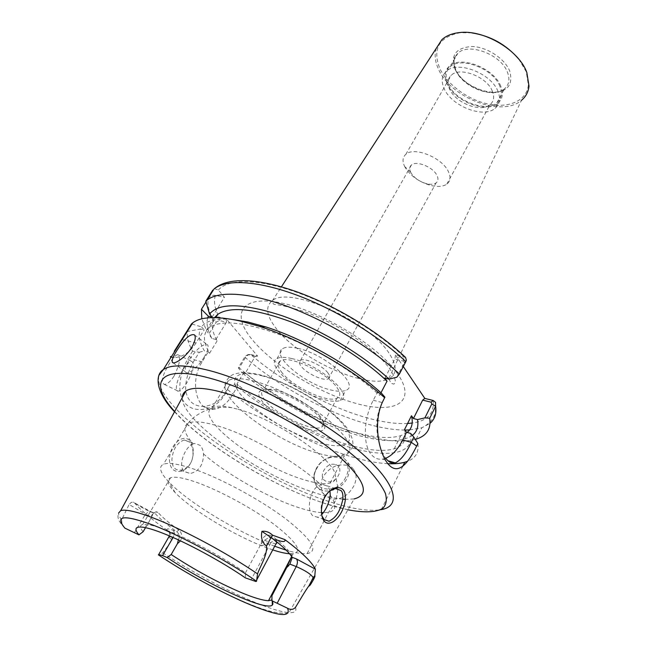 <?xml version="1.0" encoding="UTF-8"?>
<svg xmlns="http://www.w3.org/2000/svg" width="647" height="647" viewBox="0 0 647 647"><rect width="100%" height="100%" fill="white"/><g stroke="black" fill="none" stroke-linecap="round" stroke-linejoin="round"><path stroke-width="0.49" stroke-dasharray="3.23 2.43" d="M192.968 451.032C193.437 461.667 189.304 468.056 180.586 470.199C177.707 470.151 175.782 469.52 174.803 468.315C173.113 467.36 172.151 464.392 171.908 459.394C172.919 449.317 176.971 442.855 184.055 440.017L189.15 441.844C190.986 443.373 192.264 446.43 192.968 451.032M169.433 459.499C169.87 468.889 174.059 472.771 182.001 471.145C189.773 467.449 193.518 460.527 193.243 450.393C191.544 428.904 170.226 438.884 169.433 459.499M329.76 490.822C324.139 495.109 321.227 501.433 321.017 509.796L322.182 516.338M404.998 167.152L404.674 166.53C402.175 161.313 402.571 157.237 405.863 154.301C414.023 146.295 442.136 157.593 448.371 171.56C450.975 177.1 450.458 181.289 446.81 184.136C443.041 186.668 437.679 187.104 430.724 185.438C419.013 181.985 410.441 175.895 404.998 167.152M410.877 172.612L410.683 172.239C409.203 169.118 409.462 166.691 411.452 164.969C416.417 160.294 433.094 167.047 436.919 175.345C438.529 178.653 438.254 181.168 436.094 182.891C433.862 184.419 430.651 184.678 426.454 183.675C419.345 181.581 414.153 177.893 410.877 172.612M492.343 91.17C486.956 76.694 459.774 66.326 451.194 75.303C447.611 78.78 447.069 83.35 449.568 89.019C455.407 102.97 480.899 112.926 490.07 104.652C493.847 101.401 494.607 96.913 492.343 91.17M327.916 372.907C322.683 365.604 304.721 357.395 300.515 360.339C298.736 361.447 298.971 363.46 301.227 366.372C306.613 373.554 323.799 381.471 328.328 378.81C330.213 377.799 330.075 375.826 327.916 372.907M182.866 369.825C176.857 379.255 174.237 391.621 178.24 391.144C180.634 390.837 183.562 387.941 187.023 382.474C193.388 370.78 194.933 363.735 191.674 361.317C189.353 361.447 186.417 364.285 182.866 369.825M173.994 376.198C170.396 381.584 167.169 384.326 164.314 384.407C160.61 382.134 162.332 375.139 169.49 363.412C172.967 357.848 175.709 354.936 177.715 354.669C181.047 357.104 179.809 364.277 173.994 376.198M204.161 357.144C198.225 367.092 187.581 375.575 185.632 372.041C184.468 369.793 185.689 365.668 189.296 359.659C197.206 348.312 203.312 343.371 207.622 344.843C208.932 346.921 207.776 351.022 204.161 357.144M335.461 464.611C345.579 467.166 336.359 484.926 326.646 481.384C316.626 478.618 325.886 461.206 335.461 464.611M330.245 498.748L324.058 494.365C320.362 489.1 320.095 483.155 323.241 476.532C329.574 467.118 337.677 463.438 347.544 465.484L353.594 469.439C356.885 473.96 356.926 479.524 353.739 486.132C347.73 496.33 339.893 500.527 330.245 498.748M295.477 607.363C296.892 611.229 294.733 612.984 289.007 612.636C286.451 613.785 280.725 613.461 271.837 611.666C260.967 608.795 256.689 606.902 250.187 604.379C221.889 592.87 185.964 573.21 158.709 554.972L162.785 552.87L172.118 540.148L171.738 536.193L170.072 533.217L167.266 530.33C152.037 519.703 141.095 510.548 134.455 502.856L133.314 502.129L131.244 502.404L129.125 504.466L145.413 514.276L149.222 511.292L151.285 511.858L134.455 502.856M385.313 458.424L382.45 459.144C378.042 459.742 374.257 458.125 371.111 454.291C362.635 444.457 363.582 418.108 373.27 400.275L377.427 392.341L381.625 393.392M329.97 490.669L327.924 486.342L322.618 484.425L320.823 484.838C310.123 487.256 305.837 509.699 312.768 515.748L317.548 517.276L321.769 514.519M193.202 443.85C185.002 446.584 177.44 465.88 184.403 471.614L190.242 473.515C199.001 471.396 203.425 464.861 203.506 453.919C203.166 450.191 202.042 447.344 200.141 445.371L194.796 443.454L193.202 443.85C184.136 433.555 182.446 426.697 188.14 423.275C193.324 420.744 203.247 421.642 217.91 425.961C249.71 435.18 298.987 463.414 320.823 484.838M274.676 546.246L269.168 544.103C233.64 529.942 187.444 501.546 169.102 482.209C160.149 472.828 158.264 466.843 163.44 464.263C168.317 462.354 178.087 463.834 192.749 468.711C220.045 477.898 260.474 499.702 286.128 519.129C312.097 539.768 319.1 551.252 307.131 553.597C302.286 554.058 295.315 552.918 286.225 550.185M272.735 549.893L261.024 545.558C230.607 533.354 190.622 508.817 175.119 492.545C167.573 484.676 166.044 479.751 170.549 477.777C174.795 476.329 183.141 477.737 195.604 481.999C218.726 490.005 252.678 508.348 274.49 524.66C296.698 542.032 302.901 551.721 293.107 553.727L289.557 553.759M254.425 381.229C277.482 387.229 309.978 404.504 330.051 421.496C350.367 439.798 355.163 451.218 344.43 455.755L335.227 456.556C329.946 456.224 323.783 455.003 316.747 452.892C276.884 441.602 221.411 401.496 225.107 385.208L228.528 380.485C233.357 377.808 241.986 378.058 254.425 381.229M238.047 409.284C275.007 419.086 332.04 457.623 335.13 474.122C336.472 478.853 334.798 481.845 330.116 483.083C324.034 484.482 314.846 483.228 302.561 479.306C256.843 465.597 193.113 416.514 212.37 407.594C216.155 405.661 222.705 405.709 232.022 407.739L238.047 409.284M320.904 418.69C311.611 406.834 283.289 391.144 268.691 389.761C257.49 389.073 255.711 393.408 263.353 402.766C278.55 421.157 326.428 439.968 324.818 426.422C324.721 424.335 323.411 421.755 320.904 418.69M320.176 416.344C311.433 405.168 284.858 390.448 271.109 389.146L263.652 389.809C260.304 391.831 261.089 395.705 265.99 401.431C277.62 415.374 312.072 431.678 321.244 427.384L323.265 425.928L323.872 423.648C323.775 421.666 322.546 419.232 320.176 416.344M282.27 373.004C277.555 367.148 276.924 363.096 280.377 360.832C288.441 354.791 325.748 371.871 336.335 386.655C340.678 392.527 340.896 396.401 336.998 398.285C327.584 403.17 293.463 387.286 282.27 373.004M297.733 348.312C325.401 354.006 360.848 385.701 345.749 390.327C342.336 391.742 337.2 391.589 330.35 389.866C304.3 383.906 270.187 354.839 282.844 348.523C285.861 346.824 290.818 346.752 297.733 348.312M291.862 358.567C319.553 364.504 355.308 396.093 340.298 400.453C336.901 401.803 331.782 401.585 324.923 399.806C298.857 393.635 264.461 364.649 277.013 358.592C279.997 356.958 284.947 356.95 291.862 358.567M143.092 531.745C139.841 527.685 139.712 525.267 142.704 524.499L148.365 524.66C152.991 525.437 159.308 527.378 167.298 530.5C189.434 539.08 223.005 557.204 245.488 572.765L245.367 577.884M261.008 544.014L264.461 540.261L269.209 537.366L272.274 538.32L271.991 535.934C266.184 533.532 262.528 536.226 261.008 544.014L245.488 572.765M291.635 556.42L291.385 554.471C288.319 549.667 281.857 543.488 271.991 535.942M271.934 595.758L271.91 599.971M342.845 499.169C334.928 498.408 325.643 496.281 314.984 492.788C259.026 475.221 180.796 420.582 182.3 397.509M124.871 528.13L122.081 525.032L121.652 519.792L129.125 504.466M404.537 429.543C407.044 439.523 403.591 445.953 394.193 448.832C383.331 451.816 368.062 450.466 348.393 444.804C311.846 434.323 266.669 409.616 236.988 383.962L244.137 371.863L245.286 373.182L241.468 372.195C269.176 396.239 309.484 419.232 345.061 431.339L350.221 431.096C312.089 418.14 269.176 393.732 239.277 367.925L245.415 357.597C246.45 355.737 248.197 354.677 250.656 354.435L248.141 354.572L245.302 356.052L238.306 367.82L241.468 372.195M407.1 432.439L400.808 435.674C389.874 438.909 374.589 437.793 354.944 432.325C318.437 422.2 273.495 397.646 244.137 371.863M415.269 439.402C402.458 442.677 385.143 441.262 363.323 435.164L350.221 431.096M412.349 435.391C401.658 442.475 383.267 442.386 357.168 435.116L345.061 431.339M192.571 351.135L189.312 356.392C179.454 372.082 175.774 394.088 185.762 404.035C195.653 414.096 215.718 410.069 224.687 394.791L229.418 385.515L224.986 392.964C220.069 401.205 212.75 405.701 203.037 406.453C193.59 406.114 187.881 401.156 185.907 391.589C184.532 381.641 189.07 368.572 194.593 359.886L199.308 352.251L192.571 351.135C188.269 343.565 186.554 337.014 187.444 331.49L174.245 351.321M387.86 463.697C377.419 463.171 365.466 460.915 352 456.919C311.296 444.918 261.712 418.035 227.72 389.688M436.207 48.42C434.274 54.752 435.027 61.651 438.464 69.124C450.716 97.98 502.064 117.722 521.522 100.261L388.629 378.867C397.129 374.573 397.371 366.178 389.365 353.683C369.421 321.268 289.249 285.473 272.468 300.596C265.027 306.371 266.273 315.671 276.22 328.498C299.229 358.996 367.375 390.117 388.629 378.867L391.427 383.339L393.708 384.1C396.546 382.83 395.527 378.196 390.659 370.197C378.131 350.925 338.389 323.589 305.303 312.032C275.929 302.618 274.983 305.505 273.083 303.669L272.468 300.596L281.396 286.839M471.76 32.876L460.146 32.698C438.981 36.984 432.196 48.897 439.782 68.428C447.498 84.992 468.46 100.156 488.906 104.207C509.351 108.348 526.876 100.511 528.373 85L526.246 71.712L518.829 59.184M499.856 86.277C493.451 68.59 460.284 56.006 449.916 67.07C445.581 71.348 444.934 76.936 447.967 83.819C455.051 100.738 485.727 112.699 496.969 102.671C501.587 98.724 502.549 93.265 499.856 86.277M498.004 91.462C491.316 73.176 456.855 60.066 446.171 71.461C441.699 75.877 441.052 81.635 444.23 88.744C451.638 106.213 483.422 118.652 495.044 108.364C499.824 104.313 500.81 98.684 498.004 91.462M500.802 86.318C494.179 67.992 459.799 54.955 449.075 66.431C444.594 70.871 443.931 76.653 447.077 83.778C454.429 101.28 486.14 113.654 497.794 103.285C502.582 99.209 503.584 93.556 500.802 86.318M417.873 443.591C419.038 452.285 415.609 458.189 407.586 461.303M380.97 392.794L379.627 395.366L377.427 392.341M207.695 317.879C206.086 323.565 207.517 330.439 211.981 338.527L215.872 339.457L217.117 340.888C211.723 331.215 210.873 323.46 214.578 317.604M217.117 340.888L209.539 353.262C202.754 341.559 202.802 332.914 209.668 327.333C221.881 319.432 246.289 322.263 282.876 335.809C317.693 349.477 356.109 373.214 379.627 395.366M191.965 324.034L201.54 326.905C206.078 320.5 216.494 318.025 232.783 319.497M410.61 433.393C414.719 454.598 386.938 458.488 349.057 447.101C311.005 435.641 265.407 410.627 234.335 384.245L229.418 385.515M236.988 383.962L238.153 385.272L234.335 384.245M209.539 353.262L208.269 351.847L204.379 350.868C199.3 342.045 197.958 334.75 200.352 328.991L187.444 331.49M201.54 326.905L204.153 329.881L200.352 328.991M238.306 367.82L239.277 367.925M405.572 357.467L395.511 355.001L403.291 366.525M250.648 354.435L257.643 356.141L226.118 318.615L218.977 317.022C216.025 316.812 214.003 317.685 212.928 319.642L206.344 330.245L201.799 318.834M214.359 288.675L218.395 289.985L224.412 297.305L215.354 295.412C212.823 294.886 210.477 295.857 208.318 298.316C207.129 304.397 208.666 311.506 212.928 319.642L216.292 322.093L219.333 320.564L226.474 322.182L226.118 318.615M199.308 352.251L204.379 350.868M206.344 330.245L208.844 334.143L216.292 322.093M211.981 338.527L208.844 334.143M205.997 302.003L208.318 298.316M162.785 552.87C190.291 571.018 225.738 590.161 253.203 601.645C269.225 608.342 281.154 612.005 289.007 612.636L354.144 498.926L345.385 499.355M178.386 539.897L178.572 539.558C179.874 536.412 179.243 533.783 176.688 531.664C166.789 524.588 159.518 518.449 154.892 513.241L153.792 513.047L151.835 515.02L149.651 520.689L152.749 514.68C154.892 511.882 156.566 511.049 157.763 512.165C162.227 517.244 169.263 523.229 178.879 530.111C181.985 532.829 182.511 536.412 180.448 540.86M149.651 520.689L145.518 527.653M264.461 540.261L270.947 542.679L274.595 539.355L276.52 539.889L272.274 538.32L276.641 541.725M238.153 385.272L232.402 395.018C227.008 403.801 220.587 408.589 213.122 409.397C196.559 411.621 189.199 381.576 202.139 361.843L208.269 351.847M215.872 339.457L226.474 322.182M257.643 356.141L255.242 356.311L245.286 373.182M255.242 356.311L248.246 354.596M212.119 317.062L224.412 297.305M182.341 339.594L196.017 342.967L204.153 329.881M196.017 342.967C190.048 352.186 182.866 357.063 174.464 357.597L171.01 357.322M384.908 397.145L382.11 402.531C377.605 412.341 376.036 420.477 377.258 433.619C378.996 445.306 381.908 453.644 386.008 458.626M384.876 378.123L394.832 359.117L403.453 361.066L404.391 362.466L396.789 377.233M395.511 355.001L394.832 359.117M405.823 361.657L404.246 362.862M218.395 289.985C227.906 278.736 257.223 278.533 295.59 291.918C333.909 305.303 377.419 331.434 404.132 356.918L403.453 361.066M219.333 320.564L218.977 317.022C214.755 308.651 213.55 301.445 215.354 295.412M404.925 430.069C394.395 429.996 382.377 428.128 368.887 424.456C327.956 413.401 278.493 386.558 245.415 357.597L245.302 356.052M167.266 530.33C166.214 528.437 168.163 528.421 173.121 530.273L176.688 531.664L178.879 530.111M151.285 511.858L154.892 513.233L157.763 512.165M291.385 554.471L292.266 557.358M316.367 468.792C313.091 475.383 313.172 481.174 316.593 486.172C322.885 495.384 341.115 490.798 347.051 478.343C350.237 471.623 350.051 465.84 346.509 460.987C339.942 452.059 322.335 456.717 316.367 468.792M345.635 477.502C335.502 498.352 305.19 488.331 316.779 468.525C326.557 448.428 356.732 457.235 345.635 477.502M168.891 537.026L172.118 540.148M261.784 375.745C289.258 382.628 329.323 406.826 343.549 424.958C358.187 443.195 345.118 450.417 318.914 442.564C292.865 434.946 258.751 414.59 243.037 397.145C226.968 379.635 234.109 368.596 261.784 375.745M347.916 509.796L324.786 503.423C272.46 486.229 203.87 444.586 174.69 411.484M174.528 411.783C205.342 445.726 273.139 486.714 326.185 503.908C335.009 506.601 340.718 508.679 356.109 511.114C370.513 512.667 375.317 511.478 381.277 509.642C368.903 511.648 351.418 508.914 328.838 501.457C253.907 477.793 149.837 403.51 159.194 374.969M330.221 495.246C336.998 504.943 336.432 510.629 328.522 512.295L323.33 512.691M321.502 512.618C314.668 512.157 306.185 510.2 296.051 506.738C265.998 496.581 226.159 473.871 203.506 453.919M121.652 519.792C119.46 516.969 118.433 514.737 118.579 513.079M409.583 429.94L421.852 427.748L430.045 423.324M433.166 400.477C434.469 413.393 427.481 420.914 412.204 423.049M407.578 423.494C396.676 424.052 383.865 422.354 369.13 418.407C329.889 407.966 282.399 382.272 250.656 354.435M397.937 374.322C379.506 346.533 321.041 310.657 280.863 302.877C240.441 294.684 230.599 314.216 252.734 340.257C274.401 366.267 321.001 394.314 358.115 403.995C395.374 413.991 416.983 402.224 397.937 374.322M455.723 70.28C462.637 87.288 493.135 99.08 504.442 88.857C509.084 84.838 510.095 79.314 507.466 72.286C501.239 54.502 468.266 42.12 457.825 53.369C453.458 57.729 452.754 63.366 455.723 70.28M454.946 69.003C460.365 81.11 477.179 91.931 491.55 92.618C507.394 92.157 513.451 84.975 509.731 71.081C504.822 58.521 486.673 46.721 471.809 46.495C455.909 47.749 450.288 55.246 454.946 69.003M134.252 532.958L145.413 514.276L150.937 516.411M178.572 539.558L173.056 537.495M173.121 530.273C174.633 531.98 174.633 534.349 173.113 537.398L171.52 536.824M269.209 537.366L274.595 539.355L276.665 540.827L275.978 543.803L270.947 542.679L250.89 580.116M202.139 361.843L194.593 359.886L189.312 356.392M232.402 395.018L224.986 392.964L224.687 394.791M373.27 400.275L382.11 402.531L383.331 400.315M410.683 172.239L404.674 166.53M405.863 154.301L451.194 75.303M300.515 360.339L411.452 164.969M164.314 384.407L178.24 391.144M173.072 362.773L185.632 372.041M353.594 469.439L346.509 460.987C339.748 451.986 322.327 456.507 316.326 468.468C314.329 473.741 311.611 477.025 316.593 486.172L324.058 494.365M153.792 513.047L149.222 511.292C144.37 508.995 139.073 505.938 133.314 502.129M382.45 459.144L387.949 460.753M335.429 488.534L322.618 484.425M184.055 440.017L194.796 443.454M330.116 483.083L344.43 455.755M225.107 385.208C224.865 383.202 226.28 380.485 229.345 377.047C232.297 373.869 241.088 370.472 259.56 374.726C289.872 382.094 332.024 408.014 346.614 427.53C359.287 447.077 351.467 454.121 335.227 456.556M271.109 389.146L268.691 389.761M280.377 360.832L263.652 389.809M340.298 400.453L345.749 390.327M148.365 524.66L143.941 527.354M291.619 556.574L293.107 553.727M307.131 553.597L328.522 512.295C332.323 507.612 334.984 502.59 336.513 497.219C338.025 490.102 337.637 490.038 337.734 486.779L335.13 474.122M394.193 448.832L400.808 435.674M416.215 439.119L421.852 427.748C429.276 424.052 433.781 418.933 435.366 412.414L435.544 402.369M528.373 85L529.003 86.091M496.969 102.671L504.442 88.857C494.809 98.093 462.306 86.989 455.617 69.213C453.725 61.861 453.458 57.882 454.809 57.292L457.825 53.369L449.916 67.07M449.075 66.431L446.171 71.461M497.794 103.285L495.044 108.364M460.146 32.698L459.216 32.609M381.277 509.642L402.66 466.479M209.668 327.333L215.686 317.628M232.022 407.739C225.148 406.89 218.379 407.198 211.715 408.669C205.706 409.729 193.704 415.528 188.14 423.275L163.44 464.263M120.682 510.661C115.247 515.61 119.113 521.28 122.081 525.032M142.704 524.499L170.549 477.777M277.013 358.592L282.844 348.523M336.998 398.285L321.244 427.384M323.872 423.648L324.818 426.422M212.37 407.594L228.528 380.485M261.024 545.558L269.168 544.103M175.119 492.545L169.102 482.209M272.177 599.745L272.217 601.314M256.835 579.696L255.872 581.499M180.586 470.199L190.242 473.515M324.042 519.509L317.548 517.276M213.122 409.397L203.037 406.453M171.35 356.788L174.464 357.597M404.391 362.466L406.34 360.169M248.141 354.572L249.499 354.507M170.072 533.217L169.538 533.241L169.409 535.91M151.851 515.028L152.749 514.68M292.234 557.318L291.643 555.312M194.488 334.887L207.622 344.843M177.715 354.669L191.674 361.317M328.328 378.81L436.094 182.891M446.81 184.136L490.07 104.652M426.454 183.675L430.724 185.438"/><path stroke-width="0.97" d="M345.296 500.123C342.57 520.795 322.012 534.309 321.405 510.798C321.971 499.533 326.331 491.946 334.483 488.024C342.4 486.366 346.008 490.402 345.296 500.123M322.182 516.338L324.196 519.678L329.04 521.231C336.497 517.268 339.893 511.453 342.74 499.913C343.242 495.238 342.659 492.116 341.009 490.539L335.437 488.534L329.76 490.822M176.93 350.448C173.153 356.384 171.625 360.314 172.337 362.231C173.614 365.264 185.479 357.605 191.552 347.674C195.119 341.454 196.098 337.192 194.488 334.887C190.258 333.48 184.403 338.664 176.93 350.448M386.008 458.626C389.098 462.451 392.203 463.875 395.333 462.904C401.067 459.993 406.373 453.135 411.257 442.33L413.845 437.121L417.873 443.591L416.66 446.042C407.109 465.557 397.185 475.424 387.763 463.576C378.349 451.792 372.648 420.728 383.331 400.315L384.908 397.145L381.625 393.392C353.181 367.075 304.656 339.19 265.933 326.97L259.18 326.274C300.855 339.449 353.359 369.405 384.658 397.768M407.1 432.439C411.848 428.718 413.304 423.154 411.484 415.738L404.537 429.543L406.551 432.293L402.701 439.968C397.743 449.625 391.953 455.779 385.313 458.424M286.225 550.185L274.676 546.246M289.557 553.759C285.19 553.436 279.577 552.142 272.735 549.893M145.518 527.653L143.092 531.745L138.935 534.851C133.727 528.583 135.393 526.084 143.941 527.354C148.697 528.178 155.215 530.216 163.481 533.476C186.635 542.526 222.018 561.693 245.367 577.884L255.872 581.499L256.544 581.257L257.53 573.873C260.806 564.863 267.397 555.166 266.507 546.036C262.237 542.793 260.701 537.9 261.906 531.357C265.755 530.831 269.322 532.117 272.613 535.206L284.817 539.574C301.688 552.214 311.878 562.073 315.38 569.166L296.439 558.935L292.266 557.358L289.88 564.135L286.581 567.775L271.934 595.758L271.902 600.756L287.519 608.237C290.649 610.04 293.301 609.749 295.477 607.363C299.965 600.084 305.538 590.274 309.023 585.737C309.217 586.594 310.625 584.702 313.237 580.044L313.156 577.634L309.023 585.737M286.581 567.775L291.635 556.42M271.91 599.971L268.505 600.691C262.965 600.521 254.012 597.868 241.646 592.741C218.031 582.64 194.545 569.902 171.18 554.519L167.177 557.528L162.559 555.619L158.709 554.544L158.539 554.972M321.769 514.519C326.29 509.375 329.113 502.954 330.221 495.246L329.97 490.669M182.3 397.509C182.389 394.783 183.562 392.624 185.826 391.039C191.835 387.011 204.056 387.456 222.479 392.381C256.066 401.552 305.408 427.934 335.049 452.698C364.657 479.103 371.022 494.51 354.144 498.926M403.291 366.525L424.836 398.431L433.166 400.477L435.544 402.369L435.633 406.267L429.721 418.237C431.177 428.872 426.672 435.835 416.215 439.119L415.269 439.402M429.721 418.237L424.909 417.873L417.509 419.579C418.73 426.535 417.008 431.808 412.349 435.391M232.783 319.497L247.922 322.02L265.933 326.97M174.245 351.321L191.512 323.904L192.677 322.902C200.78 316.658 216.389 315.979 239.495 320.855L259.18 326.274M521.522 100.261C525.89 96.629 528.381 91.906 529.003 86.091L526.836 72.513C519.04 50.175 483.584 29.196 459.216 32.609C451.954 33.442 446.187 35.787 441.917 39.629L436.207 48.42M518.829 59.184C506.358 44.659 490.669 35.892 471.76 32.876M407.586 461.303L404.763 462.233C400.072 463.511 394.435 464.004 387.86 463.697M214.578 317.604L217.707 314.361C230.114 306.096 254.546 308.587 291.013 321.85C325.692 335.259 363.808 358.899 387.035 381.18L380.97 392.794M191.512 323.904L191.965 324.034M406.551 432.293L410.61 433.393L413.845 437.121M207.695 317.879L208.326 316.205L212.119 317.062L209.555 314.062C218.937 302.513 243.151 303.087 282.205 315.768C319.489 328.862 362.595 354.483 389.073 379.126L384.876 378.123L387.035 381.18M417.509 419.579L413.449 418.52L411.484 415.738M389.073 379.126L396.789 377.233L399.401 374.039L405.823 361.657L406.348 360.153L405.572 357.467C379.077 332.17 336.561 306.266 298.089 292.282C259.746 278.501 228.092 276.447 214.02 288.991L214.359 288.675M209.555 314.062L205.778 301.243L206.991 300.159C218.678 290.568 249.799 292.339 289.152 307.05C328.466 321.769 372.26 348.466 399.401 374.039M205.778 301.243L212.782 290.107M201.799 318.834L201.435 309.25L208.326 316.205M201.435 309.25L205.997 302.003M315.38 569.166L314.822 575.628C315.186 576.056 314.66 577.528 313.237 580.044M345.385 499.355L342.845 499.169M138.935 534.851L124.871 528.13C114.365 515.4 123.957 514.462 153.638 525.307C182.834 536.703 227.404 560.9 256.544 581.257M180.448 540.86L177.391 543.739L171.18 554.519M271.902 600.756C273.091 602.761 273.22 604.193 272.306 605.05C266.394 611.698 205.754 583.74 167.177 557.528M177.391 543.739L178.386 539.897M276.641 541.725C284.429 548.017 289.638 553.234 292.258 557.358M171.01 357.322L170.525 357.225M424.909 417.873L431.816 403.946L431.023 402.175L422.677 400.113L413.449 418.52M422.677 400.113L424.836 398.431M431.816 403.946L435.633 406.267C436.66 413.619 434.792 419.305 430.045 423.324M431.023 402.175L433.166 400.477M402.701 439.968L411.257 442.33L416.66 446.042M174.69 411.484C148.276 382.781 158.523 364.188 209.256 378.034C258.46 390.861 334.968 434.752 367.569 468.687C376.182 477.996 382.126 486.229 385.394 493.37C387.116 499.751 386.299 504.709 382.943 508.243C376.295 512.489 364.043 512.885 347.916 509.796M159.194 374.969L163.295 369.591C170.848 364.366 186.182 364.682 209.313 370.537C252.783 381.762 318.251 416.514 356.99 449.172C395.98 481.894 402.693 505.873 381.277 509.642M287.519 608.237C291.465 617.836 278.485 616.437 248.585 604.055C221.112 592.49 185.05 572.797 158.337 554.819M323.33 512.691L321.502 512.618M118.579 513.079L120.682 510.661C125.332 509.043 136.258 511.502 153.468 518.053C182.438 529.117 227.089 553.015 257.53 573.873M404.925 430.069L409.583 429.94M412.204 423.049L407.578 423.494M405.823 361.657C378.956 335.987 335.461 309.395 296.277 294.927C257.053 280.474 225.884 279.075 214.02 288.991L206.991 300.159M173.056 537.495L162.559 555.619M171.52 536.824L169.239 536.428L168.891 537.026M314.822 575.628L313.156 577.634C311.199 574.35 305.562 570.662 296.245 566.57L277.32 602.996M256.835 579.696L275.978 543.803C277.838 543.262 276.196 541.175 271.061 537.552L266.507 546.036M272.613 535.206L271.061 537.552L261.906 531.357M296.439 558.935C297.806 560.714 297.741 563.262 296.245 566.57L289.88 564.135M284.817 539.574C285.715 542.049 282.949 542.154 276.52 539.889M172.337 362.231L173.072 362.773M387.949 460.753L395.333 462.904M192.677 322.902L163.295 369.591C155.482 374.281 154.455 390.739 174.528 411.783M268.505 600.691L291.619 556.574M120.682 510.661L185.826 391.039M441.917 39.629L281.396 286.839M402.66 466.479L404.763 462.233M215.686 317.628L217.707 314.361M272.217 601.314L272.306 605.05M169.409 535.91L158.709 554.544M329.04 521.231L324.042 519.509M170.476 356.562L171.35 356.788M288.602 565.923L287.705 566.165"/></g></svg>
